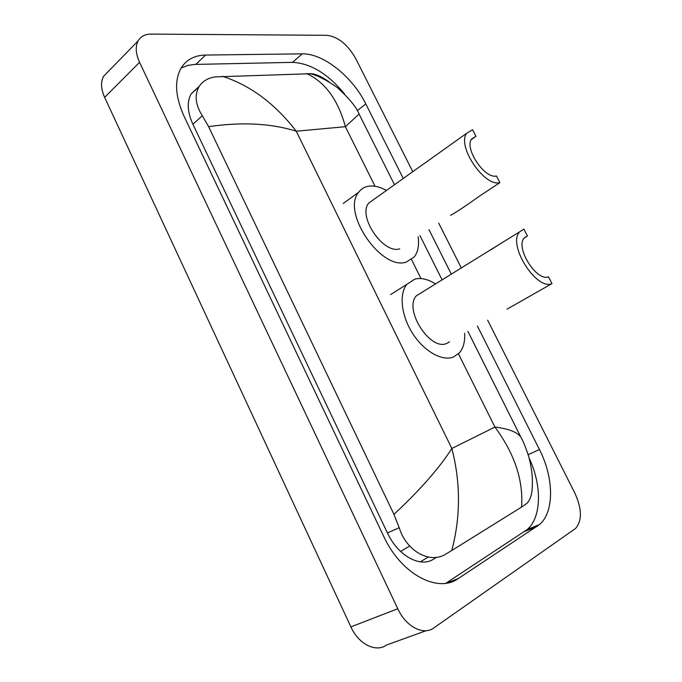 <?xml version="1.0" encoding="UTF-8"?>
<svg xmlns="http://www.w3.org/2000/svg" width="682" height="682" viewBox="0 0 682 682"><rect width="100%" height="100%" fill="white"/><g stroke="black" fill="none" stroke-linecap="round" stroke-linejoin="round"><path stroke-width="1.02" d="M487.647 320.182L575.037 493.478C582.019 509.053 582.181 520.733 575.514 528.499L433.863 627.9C423.488 635.786 405.969 626.767 397.777 608.762L139.58 62.326C135.692 53.733 135.207 46.589 138.122 40.894C140.748 36.393 145.078 34.126 151.114 34.1L327.028 35.311C338.136 36.794 347.675 44.492 355.637 58.405L412.772 171.694M426.114 630.705L386.575 645.01C375.978 652.827 358.655 644.285 350.889 626.877L104.627 97.364C100.919 89.01 100.578 81.985 103.587 76.282L108.336 71.414M438.739 223.193L461.254 267.838M403.258 178.471L365.799 103.911C352.594 76.878 323.285 53.222 302.22 53.852L205.623 55.054C194.532 55.276 186.339 59.658 181.037 68.209C174.251 80.672 175.274 96.742 184.114 116.4L383.744 536.427C400.888 573.937 437.759 593.604 458.287 578.549L539.53 524.535C554.611 511.747 553.844 477.46 539.428 449.498L477.383 326.013M451.254 274.011L428.969 229.646M344.708 94.159C328.051 73.861 310.651 63.256 292.501 62.36L194.643 64.432L188.027 65.378L181.156 68.012M445.9 583.246L527.16 529.564C541.781 517.246 541.985 485.166 529.104 457.989M198.667 87.287L191.199 93.801C186.749 101.712 187.311 111.857 192.887 124.235L387.444 532.966C397.887 555.745 420.385 568.089 433.564 559.155L436.523 557.33M393.949 514.356C419.984 490.119 439.285 468.167 451.851 448.483C460.691 482.737 460.674 516.743 451.791 550.493L445.84 554.082C430.538 563.997 406.694 551.943 399.2 527.697L393.949 514.356L208.59 126.647L202.324 115.761C195.342 104.593 194.302 94.798 199.204 86.384C202.69 81.056 208.138 77.893 215.563 76.878L311.495 73.69C316.576 74.304 322.45 77.049 329.125 81.934M467.912 331.401L520.852 437.136C523.162 441.066 525.728 447.383 528.567 456.079C531.5 466.906 532.744 476.582 532.318 485.132C532.267 493.436 530.528 499.446 527.118 503.171L521.551 507.101C523.495 480.435 514.612 453.752 494.919 427.06C508.593 428.731 517.237 432.09 520.852 437.136L522.207 439.796M451.791 550.493L521.551 507.101M222.46 76.29C250.413 85.361 275.008 103.673 296.252 131.208C271.138 123.34 241.914 121.822 208.59 126.647M359.073 114.047L345.39 126.699C338.016 99.708 325.041 81.985 306.482 73.52M409.712 546.06L400.556 551.423M507.033 309.168L551.994 283.618L548.456 276.773C536.785 281.939 515.251 247.924 524.04 238.206L527.382 235.929L523.895 229.169L416.412 295.775C403.36 309.168 430.12 351.298 446.701 343.447L449.532 341.835M524.424 237.737L527.382 235.929M422.073 292.28L416.412 295.775M501.841 242.783L490.776 249.876M464.638 333.251C465.115 341.639 463.368 348.178 459.395 352.867L453.445 357.027C442.183 361.545 424.093 351.401 412.704 333.558C401.229 315.775 398.868 294.027 406.83 284.368L414.741 279.134C420.965 277.565 427.836 279.126 435.363 283.823M551.994 283.618C536.529 290.728 507.613 245.239 519.334 232.255M450.632 215.333C457.46 211.463 466.701 205.316 478.346 196.885L499.889 182.648L496.453 175.99C484.706 179.238 463.982 148.233 471.68 138.889L475.976 136.298L472.583 129.725L466.752 133.22L368.757 203.065C357.308 216.032 383.25 254.369 399.695 248.862M471.245 139.64L475.976 136.298M418.134 236.799C419.285 245.307 417.989 252.016 414.264 256.926L406.267 262.084C381.409 271.035 341.179 212.204 358.655 192.264C361.119 188.923 364.427 186.911 368.57 186.229C374.017 185.436 379.976 186.842 386.455 190.449M373.719 199.528L368.757 203.065M499.889 182.648C484.322 187.166 456.488 145.709 466.752 133.22M375.049 186.271L345.39 126.699L296.252 131.208L451.851 448.483L494.919 427.06L458.466 353.83M411.544 259.578L420.999 278.571M139.58 62.326L104.627 97.364M397.777 608.762L350.889 626.877M357.249 110.689L365.799 103.911M292.501 62.36L302.22 53.852M528.141 454.672L539.428 449.498M524.629 531.491L537.024 526.453M446.548 583.144L458.287 578.549M195.794 64.389L205.623 55.054M387.444 532.966L399.2 527.697M192.887 124.235L202.324 115.761M420.308 561.857L428.194 557.032M138.122 40.894L103.587 76.282M527.16 529.564L539.53 524.535M191.199 93.801L199.204 86.384M442.03 279.705L419.942 235.605M394.469 184.737L359.218 114.329C356.857 107.747 349.619 98.873 337.505 87.714C325.953 79.615 316.525 74.884 309.21 73.52M406.83 284.368L390.65 294.564M358.655 192.264L343.225 203.475"/></g></svg>
